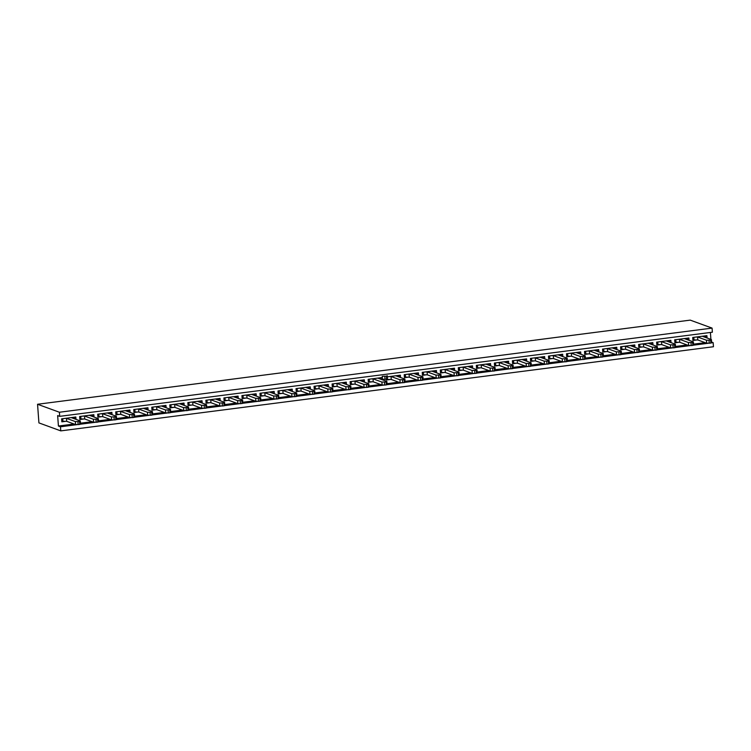 <?xml version="1.0" encoding="UTF-8"?>
<svg xmlns="http://www.w3.org/2000/svg" width="751" height="751" viewBox="0 0 751 751"><rect width="100%" height="100%" fill="white"/><g stroke="black" fill="none" stroke-linecap="round" stroke-linejoin="round"><path stroke-width="1.13" d="M695.98 337.058L697.585 336.983L706.456 340.222L710.643 340.128L710.868 343.113L711.638 342.569L711.422 339.583L702.551 336.345L703.64 336.072M710.643 340.128L711.422 339.583M705.123 335.885L705.227 337.321M692.891 339.94L697.801 339.968L706.672 343.207L710.868 343.113M705.668 335.81L705.79 337.528M709.028 340.334L709.244 343.32M706.456 340.222L706.672 343.207M697.585 336.983L697.801 339.968M693.211 337.424L693.389 339.912M693.83 337.34L694.037 340.156M677.946 339.386L679.552 339.311L688.423 342.55L692.61 342.456L692.835 345.432L693.614 344.887L693.389 341.902L684.518 338.663L685.607 338.401M692.61 342.456L693.389 341.902M687.09 338.213L687.193 339.64M674.858 342.268L679.768 342.287L688.639 345.526L692.835 345.432M687.634 338.138L687.766 339.856M690.995 342.663L691.22 345.638M688.423 342.55L688.639 345.526M679.552 339.311L679.768 342.287M675.177 339.743L675.365 342.24M675.797 339.668L676.003 342.475M659.913 341.714L661.518 341.63L670.39 344.869L674.586 344.775L674.802 347.76L675.581 347.215L675.356 344.23L666.484 340.992L667.573 340.729M674.586 344.775L675.356 344.23M669.057 340.532L669.16 341.968M656.825 344.587L661.734 344.615L670.605 347.854L674.802 347.76M669.601 340.466L669.732 342.174M672.962 344.981L673.187 347.966M670.39 344.869L670.605 347.854M661.518 341.63L661.734 344.615M657.144 342.071L657.332 344.568M657.773 341.987L657.979 344.803M641.88 344.033L643.485 343.958L652.356 347.197L656.552 347.103L656.768 350.079L657.547 349.534L657.332 346.558L648.46 343.32L649.549 343.047M656.552 347.103L657.332 346.558M651.023 342.86L651.126 344.296M638.801 346.915L643.71 346.943L652.581 350.182L656.768 350.079M651.577 342.785L651.699 344.502M654.938 347.309L655.154 350.295M652.356 347.197L652.581 350.182M643.485 343.958L643.71 346.943M639.11 344.39L639.298 346.887M639.739 344.315L639.946 347.122M623.856 346.361L625.452 346.277L634.332 349.525L638.519 349.422L638.744 352.407L639.514 351.862L639.298 348.877L630.427 345.638L631.516 345.376M638.519 349.422L639.298 348.877M632.99 345.178L633.102 346.615M620.767 349.234L625.677 349.262L634.548 352.501L638.744 352.407M633.544 345.113L633.666 346.821M636.904 349.637L637.12 352.613M634.332 349.525L634.548 352.501M625.452 346.277L625.677 349.262M621.086 346.718L621.265 349.215M621.706 346.633L621.912 349.45M605.822 348.689L607.428 348.605L616.299 351.844L620.486 351.75L620.711 354.735L621.481 354.19L621.265 351.205L612.394 347.966L613.483 347.694M620.486 351.75L621.265 351.205M614.966 347.506L615.069 348.943M602.734 351.562L607.643 351.59L616.515 354.829L620.711 354.735M615.51 347.441L615.642 349.149M618.871 351.956L619.096 354.941M616.299 351.844L616.515 354.829M607.428 348.605L607.643 351.59M603.053 349.046L603.231 351.543M603.673 348.962L603.879 351.778M587.789 351.008L589.394 350.933L598.265 354.172L602.462 354.078L602.678 357.054L603.457 356.509L603.231 353.533L594.36 350.285L595.449 350.022M602.462 354.078L603.231 353.533M596.932 349.835L597.036 351.261M584.7 353.89L589.61 353.909L598.481 357.157L602.678 357.054M597.477 349.759L597.608 351.477M600.838 354.284L601.063 357.269M598.265 354.172L598.481 357.157M589.394 350.933L589.61 353.909M585.02 351.365L585.207 353.862M585.639 351.29L585.846 354.096M569.756 353.336L571.361 353.252L580.232 356.49L584.428 356.396L584.644 359.382L585.423 358.837L585.207 355.852L576.336 352.613L577.425 352.35M584.428 356.396L585.207 355.852M578.899 352.153L579.002 353.59M566.667 356.209L571.586 356.237L580.457 359.476L584.644 359.382M579.453 352.088L579.575 353.796M582.814 356.603L583.029 359.588M580.232 356.49L580.457 359.476M571.361 353.252L571.586 356.237M566.986 353.693L567.174 356.19M567.615 353.608L567.822 356.425M551.732 355.655L553.327 355.58L562.199 358.818L566.395 358.725L566.611 361.71L567.39 361.165L567.174 358.18L558.303 354.941L559.392 354.669M566.395 358.725L567.174 358.18M560.866 354.481L560.978 355.918M548.643 358.537L553.553 358.565L562.424 361.804L566.611 361.71M561.419 354.406L561.541 356.124M564.78 358.931L564.996 361.916M562.199 358.818L562.424 361.804M553.327 355.58L553.553 358.565M548.962 356.012L549.141 358.509M549.582 355.936L549.788 358.753M533.698 357.983L535.303 357.908L544.175 361.147L548.361 361.043L548.587 364.028L549.356 363.484L549.141 360.499L540.269 357.26L541.358 356.997M548.361 361.043L549.141 360.499M542.842 356.809L542.945 358.236M530.61 360.865L535.519 360.884L544.391 364.122L548.587 364.028M543.386 356.734L543.508 358.452M546.747 361.259L546.963 364.235M544.175 361.147L544.391 364.122M535.303 357.908L535.519 360.884M530.929 358.34L531.107 360.837M531.548 358.265L531.755 361.071M515.665 360.311L517.27 360.227L526.141 363.465L530.337 363.371L530.553 366.357L531.332 365.812L531.107 362.827L522.236 359.588L523.325 359.316M530.337 363.371L531.107 362.827M524.808 359.128L524.911 360.564M512.576 363.184L517.486 363.212L526.357 366.45L530.553 366.357M525.353 359.062L525.484 360.771M528.713 363.578L528.939 366.563M526.141 363.465L526.357 366.45M517.27 360.227L517.486 363.212M512.895 360.668L513.083 363.165M513.515 360.583L513.722 363.4M497.631 362.63L499.237 362.555L508.108 365.793L512.304 365.699L512.52 368.675L513.299 368.131L513.074 365.155L504.203 361.916L505.292 361.644M512.304 365.699L513.074 365.155M506.775 361.456L506.878 362.893M494.543 365.512L499.453 365.54L508.324 368.779L512.52 368.675M507.329 361.381L507.451 363.099M510.689 365.906L510.905 368.891M508.108 365.793L508.324 368.779M499.237 362.555L499.453 365.54M494.862 362.986L495.05 365.484M495.491 362.911L495.698 365.718M479.607 364.958L481.203 364.873L490.074 368.121L494.271 368.018L494.487 371.003L495.266 370.459L495.05 367.474L486.179 364.235L487.268 363.972M494.271 368.018L495.05 367.474M488.741 363.775L488.845 365.211M476.519 367.83L481.429 367.859L490.3 371.097L494.487 371.003M489.295 363.709L489.417 365.418M492.656 368.234L492.872 371.21M490.074 368.121L490.3 371.097M481.203 364.873L481.429 367.859M476.838 365.315L477.016 367.812M477.458 365.23L477.664 368.046M461.574 367.286L463.179 367.201L472.05 370.44L476.237 370.346L476.463 373.331L477.232 372.787L477.016 369.802L468.145 366.563L469.234 366.291M476.237 370.346L477.016 369.802M470.708 366.103L470.821 367.539M458.485 370.159L463.395 370.187L472.266 373.425L476.463 373.331M471.262 366.028L471.384 367.746M474.623 370.553L474.839 373.538M472.05 370.44L472.266 373.425M463.179 367.201L463.395 370.187M458.805 367.643L458.983 370.14M459.424 367.558L459.631 370.374M443.541 369.605L445.146 369.53L454.017 372.768L458.204 372.674L458.429 375.65L459.199 375.106L458.983 372.13L450.112 368.882L451.201 368.619M458.204 372.674L458.983 372.13M452.684 368.431L452.787 369.858M440.452 372.487L445.362 372.505L454.233 375.753L458.429 375.65M453.228 368.356L453.36 370.074M456.589 372.881L456.815 375.857M454.017 372.768L454.233 375.753M445.146 369.53L445.362 372.505M440.771 369.961L440.959 372.458M441.391 369.886L441.597 372.693M425.507 371.933L427.112 371.848L435.984 375.087L440.18 374.993L440.396 377.978L441.175 377.434L440.95 374.449L432.078 371.21L433.167 370.947M440.18 374.993L440.95 374.449M434.651 370.75L434.754 372.186M422.419 374.805L427.328 374.833L436.2 378.072L440.396 377.978M435.195 370.684L435.327 372.393M438.556 375.2L438.781 378.185M435.984 375.087L436.2 378.072M427.112 371.848L427.328 374.833M422.738 372.289L422.926 374.787M423.357 372.205L423.573 375.021M407.474 374.251L409.079 374.176L417.95 377.415L422.146 377.321L422.362 380.306L423.142 379.762L422.926 376.777L414.054 373.538L415.143 373.266M422.146 377.321L422.926 376.777M416.617 373.078L416.721 374.514M404.395 377.133L409.304 377.162L418.176 380.4L422.362 380.306M417.171 373.003L417.293 374.721M420.532 377.528L420.748 380.513M417.95 377.415L418.176 380.4M409.079 374.176L409.304 377.162M404.705 374.608L404.892 377.105M405.333 374.533L405.54 377.349M389.45 376.58L391.046 376.504L399.926 379.743L404.113 379.64L404.329 382.625L405.108 382.081L404.892 379.095L396.021 375.857L397.11 375.594M404.113 379.64L404.892 379.095M398.584 375.406L398.697 376.833M386.361 379.462L391.271 379.48L400.142 382.719L404.329 382.625M399.138 375.331L399.26 377.049M402.498 379.856L402.714 382.832M399.926 379.743L400.142 382.719M391.046 376.504L391.271 379.48M380.616 378.598L382.456 379.274L382.24 376.289L386.436 376.195L386.652 379.171L387.432 378.626L387.507 379.668M371.416 378.908L373.022 378.823L381.893 382.062L386.08 381.968L386.305 384.953L387.075 384.409L386.859 381.424L377.988 378.185L379.077 377.913M386.08 381.968L386.859 381.424M380.56 377.725L380.663 379.161M368.328 381.78L373.238 381.808L382.109 385.047L386.305 384.953M381.189 378.804L381.236 379.368M384.465 382.175L384.681 385.16M381.893 382.062L382.109 385.047M373.022 378.823L373.238 381.808M368.647 379.264L368.825 381.761M369.267 379.18L369.473 381.996M353.383 381.226L354.988 381.151L363.86 384.39L368.056 384.296L368.272 387.272L369.051 386.727L368.825 383.752L359.954 380.513L361.043 380.241M368.056 384.296L368.825 383.752M362.526 380.053L362.63 381.489M350.295 384.108L355.204 384.136L364.075 387.375L368.272 387.272M363.071 379.978L363.202 381.696M366.432 384.503L366.657 387.488M363.86 384.39L364.075 387.375M354.988 381.151L355.204 384.136M350.614 381.583L350.801 384.08M351.233 381.508L351.44 384.315M335.35 383.554L336.955 383.47L345.826 386.718L350.022 386.615L350.238 389.6L351.017 389.056L350.801 386.07L341.93 382.832L343.019 382.569M350.022 386.615L350.801 386.07M344.493 382.372L344.596 383.808M332.261 386.427L337.171 386.455L346.051 389.694L350.238 389.6M345.047 382.306L345.169 384.014M348.408 386.831L348.624 389.807M345.826 386.718L346.051 389.694M336.955 383.47L337.171 386.455M332.58 383.911L332.768 386.408M333.209 383.827L333.416 386.643M317.326 385.883L318.922 385.798L327.793 389.037L331.989 388.943L332.205 391.928L332.984 391.384L332.768 388.398L323.897 385.16L324.986 384.887M331.989 388.943L332.768 388.398M326.46 384.7L326.572 386.136M314.237 388.755L319.147 388.783L328.018 392.022L332.205 391.928M327.014 384.625L327.136 386.343M330.374 389.149L330.59 392.135M327.793 389.037L328.018 392.022M318.922 385.798L319.147 388.783M314.556 386.239L314.735 388.736M315.176 386.155L315.382 388.971M299.292 388.201L300.898 388.126L309.769 391.365L313.956 391.271L314.181 394.247L314.951 393.702L314.735 390.727L305.864 387.478L306.952 387.216M313.956 391.271L314.735 390.727M308.436 387.028L308.539 388.455M296.204 391.083L301.113 391.102L309.985 394.341L314.181 394.247M308.98 386.953L309.102 388.671M312.341 391.478L312.557 394.453M309.769 391.365L309.985 394.341M300.898 388.126L301.113 391.102M296.523 388.558L296.701 391.055M297.143 388.483L297.349 391.29M281.259 390.529L282.864 390.445L291.735 393.684L295.932 393.59L296.147 396.575L296.927 396.03L296.701 393.045L287.83 389.807L288.919 389.544M295.932 393.59L296.701 393.045M290.402 389.347L290.506 390.783M278.17 393.402L283.08 393.43L291.951 396.669L296.147 396.575M290.947 389.281L291.078 390.989M294.308 393.796L294.533 396.781M291.735 393.684L291.951 396.669M282.864 390.445L283.08 393.43M278.49 390.886L278.677 393.383M279.109 390.802L279.316 393.618M263.225 392.848L264.831 392.773L273.702 396.012L277.898 395.918L278.114 398.903L278.893 398.349L278.668 395.373L269.797 392.135L270.886 391.862M277.898 395.918L278.668 395.373M272.369 391.675L272.472 393.111M260.137 395.73L265.047 395.758L273.918 398.997L278.114 398.903M272.923 391.6L273.045 393.317M276.284 396.124L276.499 399.11M273.702 396.012L273.918 398.997M264.831 392.773L265.047 395.758M260.456 393.205L260.644 395.702M261.085 393.13L261.292 395.946M245.201 395.176L246.797 395.101L255.669 398.34L259.865 398.237L260.081 401.222L260.86 400.677L260.644 397.692L251.773 394.453L252.862 394.191M259.865 398.237L260.644 397.692M254.336 394.003L254.439 395.43M242.113 398.058L247.023 398.077L255.894 401.316L260.081 401.222M254.889 393.928L255.011 395.636M258.25 398.452L258.466 401.428M255.669 398.34L255.894 401.316M246.797 395.101L247.023 398.077M242.432 395.533L242.611 398.03M243.052 395.458L243.258 398.265M227.168 397.504L228.773 397.42L237.645 400.659L241.831 400.565L242.057 403.55L242.826 403.005L242.611 400.02L233.739 396.781L234.828 396.509M241.831 400.565L242.611 400.02M236.302 396.321L236.415 397.758M224.08 400.377L228.989 400.405L237.86 403.644L242.057 403.55M236.856 396.256L236.978 397.964M240.217 400.771L240.433 403.756M237.645 400.659L237.86 403.644M228.773 397.42L228.989 400.405M224.399 397.861L224.577 400.358M225.018 397.777L225.225 400.593M209.135 399.823L210.74 399.748L219.611 402.987L223.798 402.893L224.023 405.869L224.793 405.324L224.577 402.348L215.706 399.11L216.795 398.837M223.798 402.893L224.577 402.348M218.278 398.65L218.381 400.086M206.046 402.705L210.956 402.724L219.827 405.972L224.023 405.869M218.823 398.574L218.954 400.292M222.183 403.099L222.409 406.084M219.611 402.987L219.827 405.972M210.74 399.748L210.956 402.724M206.365 400.18L206.553 402.677M206.985 400.105L207.192 402.911M191.101 402.151L192.707 402.067L201.578 405.315L205.774 405.211L205.99 408.197L206.769 407.652L206.544 404.667L197.673 401.428L198.762 401.165M205.774 405.211L206.544 404.667M200.245 400.968L200.348 402.405M188.013 405.024L192.923 405.052L201.794 408.291L205.99 408.197M200.789 400.903L200.921 402.611M204.15 405.427L204.375 408.403M201.578 405.315L201.794 408.291M192.707 402.067L192.923 405.052M188.332 402.508L188.52 405.005M188.952 402.423L189.158 405.24M173.068 404.479L174.673 404.395L183.544 407.633L187.741 407.54L187.957 410.525L188.736 409.98L188.52 406.995L179.649 403.756L180.738 403.484M187.741 407.54L188.52 406.995M182.211 403.296L182.315 404.733M169.989 407.352L174.899 407.38L183.77 410.619L187.957 410.525M182.765 403.221L182.887 404.939M186.126 407.746L186.342 410.731M183.544 407.633L183.77 410.619M174.673 404.395L174.899 407.38M170.299 404.836L170.486 407.333M170.928 404.751L171.134 407.568M155.044 406.798L156.64 406.723L165.511 409.962L169.707 409.868L169.923 412.843L170.702 412.299L170.486 409.323L161.615 406.075L162.704 405.812M169.707 409.868L170.486 409.323M164.178 405.624L164.291 407.051M151.955 409.68L156.865 409.699L165.736 412.937L169.923 412.843M164.732 405.549L164.854 407.267M168.093 410.074L168.308 413.05M165.511 409.962L165.736 412.937M156.64 406.723L156.865 409.699M152.275 407.155L152.453 409.652M152.894 407.08L153.101 409.886M137.011 409.126L138.616 409.042L147.487 412.28L151.674 412.186L151.899 415.172L152.669 414.627L152.453 411.642L143.582 408.403L144.671 408.14M151.674 412.186L152.453 411.642M146.154 407.943L146.257 409.379M133.922 411.999L138.832 412.027L147.703 415.265L151.899 415.172M146.698 407.877L146.83 409.586M150.059 412.393L150.275 415.378M147.487 412.28L147.703 415.265M138.616 409.042L138.832 412.027M134.241 409.483L134.42 411.98M134.861 409.398L135.067 412.215M118.977 411.445L120.582 411.37L129.454 414.608L133.65 414.514L133.866 417.49L134.645 416.946L134.42 413.97L125.548 410.731L126.637 410.459M133.65 414.514L134.42 413.97M128.121 410.271L128.224 411.708M115.889 414.327L120.798 414.355L129.67 417.594L133.866 417.49M128.665 410.196L128.796 411.914M132.026 414.721L132.251 417.706M129.454 414.608L129.67 417.594M120.582 411.37L120.798 414.355M116.208 411.801L116.396 414.299M116.827 411.726L117.034 414.543M100.944 413.773L102.549 413.698L111.42 416.936L115.616 416.833L115.832 419.818L116.612 419.274L116.396 416.289L107.515 413.05L108.604 412.787M115.616 416.833L116.396 416.289M110.087 412.59L110.19 414.026M97.855 416.645L102.765 416.674L111.636 419.912L115.832 419.818M110.641 412.524L110.763 414.233M114.002 417.049L114.218 420.025M111.42 416.936L111.636 419.912M102.549 413.698L102.765 416.674M98.174 414.13L98.362 416.627M98.803 414.054L99.01 416.861M82.92 416.101L84.516 416.016L93.387 419.255L97.583 419.161L97.799 422.146L98.578 421.602L98.362 418.617L89.491 415.378L90.58 415.106M97.583 419.161L98.362 418.617M92.054 414.918L92.166 416.354M79.831 418.974L84.741 419.002L93.612 422.24L97.799 422.146M92.608 414.852L92.73 416.561M95.968 419.368L96.184 422.353M93.387 419.255L93.612 422.24M84.516 416.016L84.741 419.002M80.15 416.458L80.329 418.955M80.77 416.373L80.977 419.189M64.886 418.42L66.492 418.345L75.363 421.583L79.55 421.489L79.775 424.465L80.545 423.921L80.329 420.945L71.458 417.706L72.547 417.434M79.55 421.489L80.329 420.945M74.03 417.246L74.133 418.683M61.798 421.302L66.708 421.32L75.579 424.568L79.775 424.465M74.574 417.171L74.696 418.889M77.935 421.696L78.151 424.681M75.363 421.583L75.579 424.568M66.492 418.345L66.708 421.32M62.117 418.776L62.295 421.273M62.737 418.701L62.943 421.508M61.62 418.842L61.835 421.827L65.102 421.405L61.835 421.827L61.62 418.842L75.813 417.012L61.62 418.842M37.55 404.263L690.225 320.123L712.079 328.103L59.404 412.243L37.55 404.263L690.225 320.123L712.079 328.103L59.404 412.243L37.55 404.263L38.921 422.897L37.55 404.263M94.016 417.03L93.847 414.693L79.644 416.523L79.869 419.499L83.136 419.077L79.869 419.499L79.644 416.523L93.847 414.693L94.016 417.03M112.049 414.702L111.88 412.365L97.677 414.195L97.902 417.18L101.169 416.758L97.902 417.18L97.677 414.195L111.88 412.365L112.049 414.702M130.083 412.383L129.904 410.037L115.71 411.867L115.926 414.852L119.193 414.43L115.926 414.852L115.71 411.867L129.904 410.037L130.083 412.383M148.107 410.055L147.938 407.718L133.744 409.548L133.96 412.524L137.226 412.102L133.96 412.524L133.744 409.548L147.938 407.718L148.107 410.055M166.14 407.737L165.971 405.39L151.777 407.22L151.993 410.206L155.26 409.783L151.993 410.206L151.777 407.22L165.971 405.39L166.14 407.737M184.173 405.409L184.004 403.062L169.801 404.892L170.026 407.877L173.293 407.455L170.026 407.877L169.801 404.892L184.004 403.062L184.173 405.409M202.207 403.08L202.028 400.743L187.834 402.574L188.05 405.549L191.327 405.136L188.05 405.549L187.834 402.574L202.028 400.743L202.207 403.08M220.24 400.762L220.062 398.415L205.868 400.245L206.084 403.231L209.351 402.808L206.084 403.231L205.868 400.245L220.062 398.415L220.24 400.762M238.264 398.434L238.095 396.096L223.901 397.927L224.117 400.903L227.384 400.48L224.117 400.903L223.901 397.927L238.095 396.096L238.264 398.434M256.298 396.115L256.129 393.768L241.925 395.599L242.151 398.584L245.417 398.161L242.151 398.584L241.925 395.599L256.129 393.768L256.298 396.115M274.331 393.787L274.162 391.44L259.959 393.271L260.175 396.256L263.451 395.833L260.175 396.256L259.959 393.271L274.162 391.44L274.331 393.787M292.364 391.459L292.186 389.121L277.992 390.952L278.208 393.928L281.475 393.505L278.208 393.928L277.992 390.952L292.186 389.121L292.364 391.459M310.388 389.14L310.219 386.793L296.025 388.624L296.241 391.609L299.508 391.187L296.241 391.609L296.025 388.624L310.219 386.793L310.388 389.14M328.422 386.812L328.253 384.465L314.049 386.296L314.275 389.281L317.542 388.858L314.275 389.281L314.049 386.296L328.253 384.465L328.422 386.812M346.455 384.484L346.286 382.146L332.083 383.977L332.308 386.953L335.575 386.54L332.308 386.953L332.083 383.977L346.286 382.146L346.455 384.484M364.488 382.165L364.31 379.818L350.116 381.649L350.332 384.634L353.599 384.212L350.332 384.634L350.116 381.649L364.31 379.818L364.488 382.165M382.522 379.837L382.475 379.274L382.522 379.837M368.15 379.33L368.365 382.306L371.632 381.884L368.365 382.306L368.15 379.33L382.334 377.5L368.15 379.33M400.546 377.518L400.377 375.171L387.3 376.861L400.377 375.171L400.546 377.518M386.343 379.217L386.399 379.987L389.666 379.565L386.399 379.987L386.343 379.217M418.579 375.19L418.41 372.843L404.207 374.674L404.432 377.659L407.699 377.237L404.432 377.659L404.207 374.674L418.41 372.843L418.579 375.19M436.613 372.862L436.444 370.525L422.24 372.355L422.456 375.331L425.733 374.918L422.456 375.331L422.24 372.355L436.444 370.525L436.613 372.862M454.646 370.543L454.468 368.197L440.274 370.027L440.49 373.012L443.757 372.59L440.49 373.012L440.274 370.027L454.468 368.197L454.646 370.543M472.67 368.215L472.501 365.868L458.307 367.699L458.523 370.684L461.79 370.262L458.523 370.684L458.307 367.699L472.501 365.868L472.67 368.215M490.703 365.887L490.534 363.55L476.331 365.38L476.556 368.365L479.823 367.943L476.556 368.365L476.331 365.38L490.534 363.55L490.703 365.887M508.737 363.568L508.568 361.222L494.365 363.052L494.58 366.037L497.857 365.615L494.58 366.037L494.365 363.052L508.568 361.222L508.737 363.568M526.77 361.24L526.592 358.903L512.398 360.733L512.614 363.709L515.881 363.287L512.614 363.709L512.398 360.733L526.592 358.903L526.77 361.24M544.794 358.922L544.625 356.575L530.431 358.405L530.647 361.391L533.914 360.968L530.647 361.391L530.431 358.405L544.625 356.575L544.794 358.922M562.828 356.594L562.659 354.247L548.455 356.077L548.681 359.062L551.947 358.64L548.681 359.062L548.455 356.077L562.659 354.247L562.828 356.594M580.861 354.265L580.692 351.928L566.489 353.759L566.714 356.734L569.981 356.321L566.714 356.734L566.489 353.759L580.692 351.928L580.861 354.265M598.894 351.947L598.716 349.6L584.522 351.43L584.738 354.416L588.005 353.993L584.738 354.416L584.522 351.43L598.716 349.6L598.894 351.947M616.928 349.619L616.749 347.272L602.555 349.102L602.771 352.088L606.038 351.665L602.771 352.088L602.555 349.102L616.749 347.272L616.928 349.619M634.952 347.291L634.783 344.953L620.589 346.784L620.805 349.769L624.072 349.346L620.805 349.769L620.589 346.784L634.783 344.953L634.952 347.291M652.985 344.972L652.816 342.625L638.613 344.456L638.838 347.441L642.105 347.018L638.838 347.441L638.613 344.456L652.816 342.625L652.985 344.972M671.018 342.644L670.85 340.306L656.646 342.137L656.862 345.113L660.138 344.69L656.862 345.113L656.646 342.137L670.85 340.306L671.018 342.644M689.052 340.325L688.874 337.978L674.68 339.809L674.896 342.794L678.162 342.372L674.896 342.794L674.68 339.809L688.874 337.978L689.052 340.325M707.076 337.997L706.907 335.65L692.713 337.481L692.929 340.466L696.196 340.043L692.929 340.466L692.713 337.481L706.907 335.65L707.076 337.997M713.15 342.644L711.601 342.071L713.15 342.644L711.169 342.897L713.15 342.644L713.45 346.737L60.775 430.877L38.921 422.897L60.775 430.877L60.474 426.784L58.418 426.033L57.649 415.594L59.705 416.345L59.404 412.243L59.705 416.345L712.38 332.205L712.079 328.103L712.38 332.205L59.705 416.345L57.649 415.594L58.418 426.033L74.067 424.015L58.418 426.033L60.474 426.784L77.137 424.634L60.474 426.784L60.775 430.877L713.45 346.737L713.15 342.644M710.906 339.396L710.399 332.458L710.906 339.396M75.982 419.358L75.813 417.012L75.982 419.358M705.161 342.653L693.558 344.146L705.161 342.653M687.127 344.981L675.524 346.474L687.127 344.981M669.094 347.3L657.491 348.802L669.094 347.3M651.07 349.628L639.458 351.121L651.07 349.628M633.037 351.947L621.434 353.449L633.037 351.947M615.003 354.275L603.4 355.767L615.003 354.275M596.97 356.603L585.367 358.096L596.97 356.603M578.937 358.922L567.334 360.424L578.937 358.922M560.913 361.25L549.31 362.742L560.913 361.25M542.879 363.578L531.276 365.07L542.879 363.578M524.846 365.897L513.243 367.399L524.846 365.897M506.812 368.225L495.209 369.717L506.812 368.225M488.788 370.543L477.176 372.045L488.788 370.543M470.755 372.871L459.152 374.364L470.755 372.871M452.722 375.2L441.119 376.692L452.722 375.2M434.688 377.518L423.085 379.02L434.688 377.518M416.655 379.846L405.052 381.339L416.655 379.846M398.631 382.175L387.028 383.667L398.631 382.175M380.597 384.493L368.994 385.995L380.597 384.493M362.564 386.821L350.961 388.314L362.564 386.821M344.531 389.14L332.928 390.642L344.531 389.14M326.507 391.468L314.904 392.961L326.507 391.468M308.473 393.796L296.87 395.289L308.473 393.796M290.44 396.115L278.837 397.617L290.44 396.115M272.406 398.443L260.804 399.936L272.406 398.443M254.382 400.771L242.77 402.264L254.382 400.771M236.349 403.09L224.746 404.582L236.349 403.09M218.316 405.418L206.713 406.911L218.316 405.418M200.282 407.737L188.679 409.239L200.282 407.737M182.249 410.065L170.646 411.557L182.249 410.065M164.225 412.393L152.622 413.885L164.225 412.393M146.192 414.712L134.589 416.214L146.192 414.712M128.158 417.04L116.555 418.532L128.158 417.04M110.125 419.358L98.522 420.86L110.125 419.358M92.101 421.686L80.498 423.179L92.101 421.686M708.231 343.273L693.135 345.216L708.231 343.273M690.197 345.601L675.111 347.544L690.197 345.601M672.164 347.92L657.078 349.872L672.164 347.92M654.14 350.248L639.045 352.191L654.14 350.248M636.106 352.576L621.011 354.519L636.106 352.576M618.073 354.894L602.987 356.838L618.073 354.894M600.04 357.223L584.954 359.166L600.04 357.223M582.016 359.541L566.921 361.494L582.016 359.541M563.982 361.869L548.887 363.813L563.982 361.869M545.949 364.197L530.863 366.141L545.949 364.197M527.915 366.516L512.83 368.469L527.915 366.516M509.891 368.844L494.796 370.787L509.891 368.844M491.858 371.172L476.763 373.116L491.858 371.172M473.825 373.491L458.73 375.434L473.825 373.491M455.791 375.819L440.706 377.762L455.791 375.819M437.758 378.138L422.672 380.09L437.758 378.138M419.734 380.466L404.639 382.409L419.734 380.466M401.701 382.794L386.605 384.737L401.701 382.794M383.667 385.113L368.581 387.056L383.667 385.113M365.634 387.441L350.548 389.384L365.634 387.441M347.61 389.76L332.515 391.712L347.61 389.76M329.576 392.088L314.481 394.031L329.576 392.088M311.543 394.416L296.457 396.359L311.543 394.416M293.51 396.735L278.424 398.687L293.51 396.735M275.486 399.063L260.39 401.006L275.486 399.063M257.452 401.391L242.357 403.334L257.452 401.391M239.419 403.709L224.324 405.653L239.419 403.709M221.385 406.038L206.3 407.981L221.385 406.038M203.352 408.356L188.266 410.309L203.352 408.356M185.328 410.684L170.233 412.628L185.328 410.684M167.295 413.012L152.2 414.956L167.295 413.012M149.261 415.331L134.176 417.284L149.261 415.331M131.228 417.659L116.142 419.602L131.228 417.659M113.204 419.987L98.109 421.931L113.204 419.987M95.17 422.306L80.075 424.249L95.17 422.306M386.436 376.195L387.216 375.65L387.432 378.626M382.456 379.274L386.652 379.171M384.822 376.401L385.038 379.386"/></g></svg>
